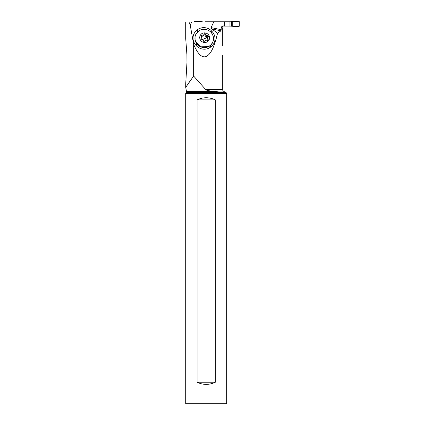 <?xml version="1.0" encoding="UTF-8"?>
<svg xmlns="http://www.w3.org/2000/svg" width="425" height="425" viewBox="0 0 425 425"><rect width="100%" height="100%" fill="white"/><g stroke="black" fill="none" stroke-linecap="round" stroke-linejoin="round"><path stroke-width="0.64" d="M194.05 21.951A0.43 0.425 -90 0 1 194.384 21.787L194.443 21.787M233.947 21.468L238.839 21.25L239.286 21.68L239.286 26.196L238.839 26.626L239.286 26.196L239.286 21.68L238.839 21.25L233.947 21.468A17.855 17.723 -90 0 1 232.268 21.707L231.444 21.771L232.268 21.707A17.855 17.723 -90 0 0 233.947 21.468L230.419 21.787M233.947 26.414L238.839 26.626L233.947 26.414A17.855 17.723 -90 0 0 232.268 26.169L231.444 26.111L232.268 26.169A17.855 17.723 -90 0 1 233.947 26.414L230.419 26.09M229.059 26.09L222.551 26.09L231.444 26.111L229.059 26.09L229.059 21.787L205.084 21.951M230.679 21.787L229.059 21.787L230.679 21.787M194.443 21.68L194.889 21.25L194.443 21.68M199.782 21.468L194.889 21.25L199.782 21.468A17.855 17.723 -90 0 0 201.461 21.707A17.855 17.723 -90 0 1 199.782 21.468M202.343 21.951L201.461 21.951M221.282 29.707L211.028 27.598L211.623 28.9L221.011 30.834L221.282 27.652L222.084 27.652L222.339 26.759L223.407 25.983M221.011 30.834L217.558 33.097C214.067 48.604 209.679 56.525 204.393 56.86C200.669 56.759 197.083 52.583 193.641 44.328L193.641 76.043L185.714 87.343L185.714 83.842M222.344 55.356L222.344 89.553L205.673 89.553L193.641 76.043L188.195 83.688M222.344 28.188L222.344 45.81M222.084 28.188L222.084 27.652M191.718 21.951L224.66 21.951L224.66 25.93L223.444 25.93C222.317 25.898 221.6 26.472 221.282 27.652M185.714 83.847L186.963 62.56L186.904 54.586L185.714 38.579L185.714 21.951L188.934 21.951L190.203 24.948L193.641 44.328M204.473 21.951L191.765 21.951M211.028 27.598L213.775 21.951M211.623 28.9L217.558 33.097M191.882 21.951L190.203 24.948M211.969 31.37L212.394 31.854A10.609 10.258 -152.2 0 1 211.427 46.41L210.949 46.814A10.609 10.258 -152.2 0 1 196.079 45.464L195.659 44.981A10.609 10.258 -152.2 0 1 196.621 30.425L197.104 30.021A10.609 10.258 -152.2 0 1 211.969 31.37L211.066 32.279M205.673 89.553C206.21 90.185 208.016 90.684 211.092 91.046L223.205 91.046L226.366 92.868L211.092 91.046M224.06 92.544L186.24 92.544L185.714 93.447L226.7 93.447L226.7 403.75L185.714 403.75L185.714 93.447M197.067 99.88L197.067 382.24C203.161 385.087 209.254 385.087 215.347 382.24L215.347 99.88C209.254 97.033 203.161 97.033 197.067 99.88L215.347 99.88M197.067 382.24L215.347 382.24M212.569 42.707L213.456 40.088L213.446 37.028L212.404 34.117L210.449 31.678L207.798 29.994L204.749 29.245L201.652 29.527L200.34 29.984L196.015 33.968L195.883 41.985L201.067 46.798L208.245 46.697L210.492 45.294L212.569 42.707L212.043 43.605A9.361 9.053 -152.2 0 1 208.165 46.84A9.361 9.053 -152.2 0 1 197.54 44.641A9.361 9.053 -152.2 0 1 195.941 34.117A9.361 9.053 -152.2 0 1 195.978 34.042M206.725 42.102A4.946 4.787 27.8 0 0 209.084 35.758A4.946 4.787 27.8 0 0 202.55 33.267A4.946 4.787 27.8 0 0 200.191 39.615A4.946 4.787 27.8 0 0 206.725 42.102M201.487 35.031A0.712 0.685 -152.2 0 1 202.034 35.02A1.748 1.689 27.8 0 0 204.266 34.053A0.712 0.685 -152.2 0 1 205.626 34.202A1.748 1.689 27.8 0 0 207.65 35.636A0.712 0.685 -152.2 0 1 208.229 36.863A1.748 1.689 27.8 0 0 208.022 39.275A0.712 0.685 -152.2 0 1 207.241 40.348A1.748 1.689 27.8 0 0 205.009 41.321A0.712 0.685 -152.2 0 1 203.649 41.172A1.748 1.689 27.8 0 0 201.625 39.732A0.712 0.685 -152.2 0 1 201.041 38.505A1.748 1.689 27.8 0 0 201.253 36.098A0.712 0.685 -152.2 0 1 201.487 35.031M200.972 36.008L201.487 36.045L202.034 35.02M207.952 37.145L207.108 36.662C205.998 36.816 205.323 36.332 205.084 35.222L204.112 34.643L203.724 35.073C203.219 36.098 202.475 36.422 201.487 36.045M207.57 40.396L207.033 39.371L207.793 37.389M201.477 37.984L200.812 39.212M229.059 21.787L205.084 21.787M202.343 21.771L201.461 21.707M232.268 26.169L232.268 21.707M231.444 21.771L231.444 26.111M214.264 91.375L186.442 91.375L185.714 87.343M197.104 30.021L197.885 31.562M212.394 31.854L211.501 32.752M210.163 45.645L211.427 46.41M205.084 35.222L205.626 34.202M207.108 36.662L207.65 35.636M207.48 40.295L208.022 39.275M200.791 38.983L201.041 38.505M202.008 39.716A8.415 1.312 154.7 0 0 203.989 38.909A8.415 1.312 -25.3 0 0 207.905 37.012M197.423 32.013L196.621 30.425M195.659 44.981L197.088 44.142M197.519 44.62L196.079 45.464M210.949 46.814L209.647 46.028M222.344 89.553L223.205 91.046M186.24 92.544L186.442 91.375M226.366 92.868L226.7 93.447L226.7 403.75M203.623 35.302L204.175 34.255M204.877 41.538L205.1 41.113"/></g></svg>
